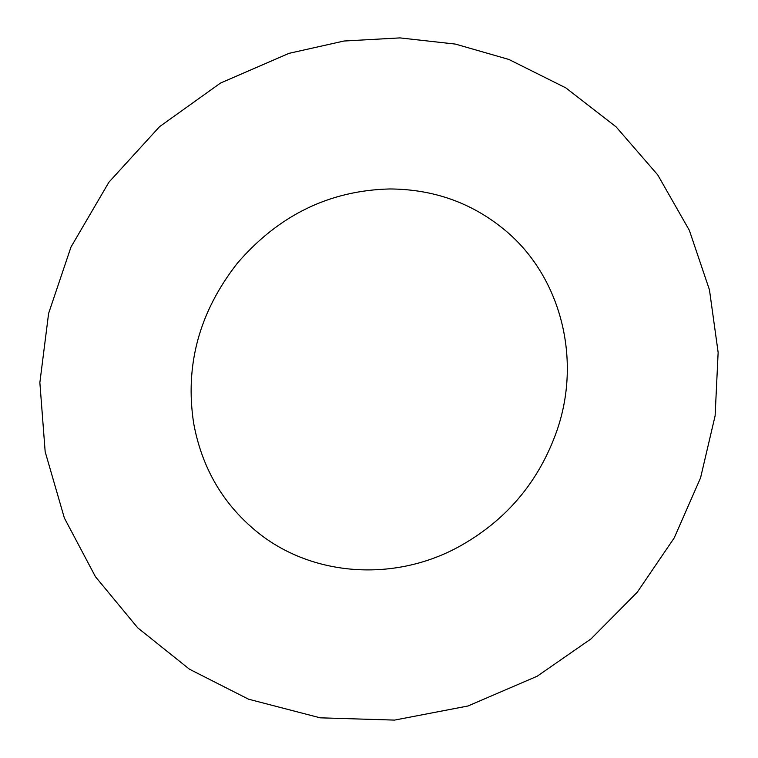 <?xml version="1.0" encoding="UTF-8"?>
<svg xmlns="http://www.w3.org/2000/svg" width="758" height="758" viewBox="0 0 758 758"><rect width="100%" height="100%" fill="white"/><g stroke="black" fill="none" stroke-linecap="round" stroke-linejoin="round"><path stroke-width="1.14" d="M557.092 430.165C538.919 482.116 505.709 521.22 457.481 547.484C390.834 583.262 308.563 575.218 255.38 530.496C222.359 502.99 201.789 467.279 193.678 423.371C184.734 365.214 199.307 311.822 237.396 263.178C278.745 215.196 329.522 190.457 389.735 188.96C432.818 189.206 470.529 202.367 502.857 228.461C558.997 273.145 582.57 356.099 557.092 430.165M700.553 477.891L674.213 537.915L637.27 592.216L591.05 638.871L537.185 676.221L468.046 705.982L394.539 720.1L320.17 717.826L248.529 699.189L189.424 669.181L137.719 627.823L95.48 576.753L64.364 518.017L45.167 451.749L39.861 382.582L48.616 313.386L71.006 246.994L108.934 182.185L159.559 126.671L220.55 83.029L289.073 53.325L344.018 41.017L399.978 37.9L455.444 44.097L508.883 59.456L565.838 87.881L616.074 126.842L657.745 174.918L689.344 230.328L709.46 289.869L718.139 352.413L715.116 415.81L700.553 477.891"/></g></svg>

